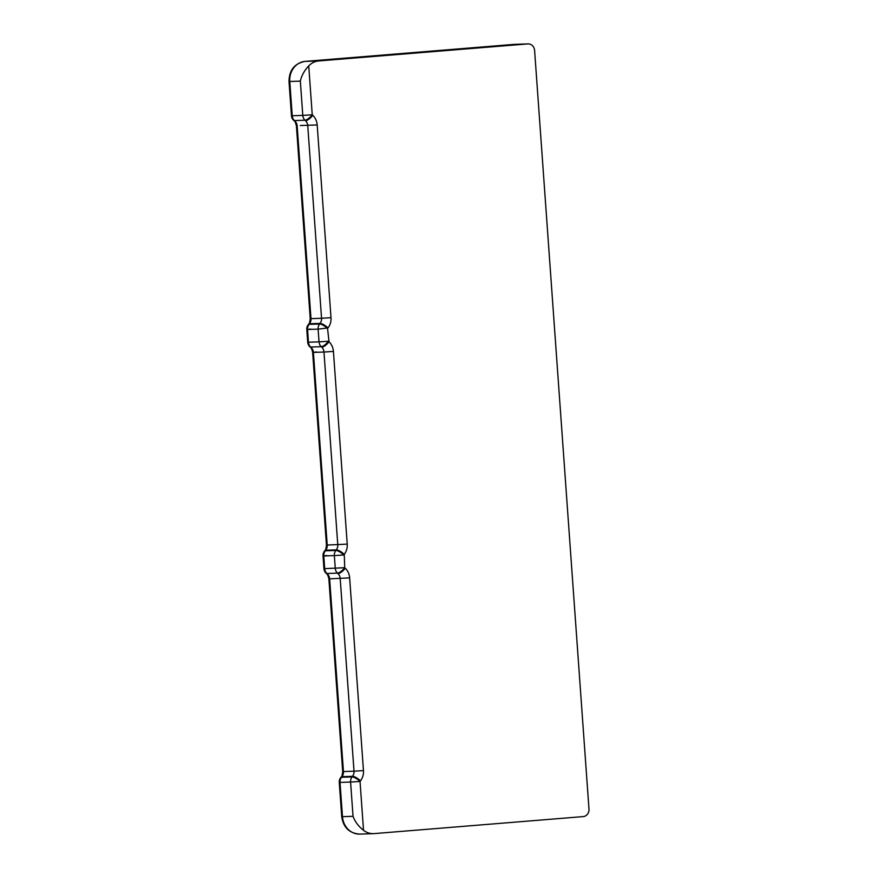 <?xml version="1.0" encoding="UTF-8"?>
<svg xmlns="http://www.w3.org/2000/svg" width="878" height="878" viewBox="0 0 878 878"><rect width="100%" height="100%" fill="white"/><g stroke="black" fill="none" stroke-linecap="round" stroke-linejoin="round"><path stroke-width="1.32" d="M353.033 816.31L350.585 782.057L340.016 782.408L342.475 816.672L353.033 816.31C355.041 821.742 358.542 826.417 363.536 830.336A18.811 16.803 88.1 0 0 373.578 833.639A18.811 16.803 88.1 0 0 374.291 833.595L583.201 816.595A7.057 6.3 88.1 0 0 588.984 809.055L534.603 50.441A7.057 6.3 88.1 0 0 528.084 43.9A7.057 6.3 88.1 0 0 527.821 43.911L318.912 60.922A18.811 16.803 88.1 0 0 308.738 65.883C304.359 70.525 301.56 75.607 300.342 81.138L302.789 115.402L312.239 114.788L308.738 65.883M308.233 324.695L308.694 324.081A7.057 2.14 37.4 0 1 309.506 323.752A7.057 6.3 88.1 0 0 310.988 318.637L321.546 318.275A7.057 6.3 88.1 0 1 320.064 323.4L319.603 324.015L309.034 324.366A7.057 6.3 -91.9 0 0 307.552 329.491L308.463 342.211L319.032 341.86A7.057 6.3 -91.9 0 0 321.227 346.689L310.658 347.04A7.057 6.3 -91.9 0 1 308.463 342.211L307.706 342.211A7.057 7.057 0 0 0 309.857 346.788L309.857 346.788A7.057 2.338 133.9 0 0 310.658 347.04L321.227 346.689A7.057 2.338 133.9 0 0 328.482 341.246L319.032 341.86L318.11 329.14L306.795 329.48A7.057 7.057 0 0 1 308.233 324.695A7.057 2.14 37.4 0 1 309.034 324.366L309.506 323.752L320.064 323.4A7.057 2.14 37.4 0 1 328.032 327.911L318.11 329.14A7.057 6.3 -91.9 0 1 319.603 324.015A7.057 2.14 37.4 0 1 327.56 328.515L329.03 341.772A14.103 12.599 -91.9 0 1 333.421 351.419L347.227 544.119A14.103 12.599 -91.9 0 1 344.264 554.369A7.057 2.14 -142.6 0 0 336.296 549.858L325.738 550.221L325.266 550.824A7.057 2.14 -142.6 0 0 324.465 551.154A7.057 7.057 0 0 0 323.027 555.939L323.784 555.95L324.695 568.67A7.057 6.3 -91.9 0 0 326.89 573.499A7.057 2.338 133.9 0 1 326.089 573.246L326.638 573.773C327.274 573.795 328.032 575.485 328.877 578.843L329.634 578.843A7.057 6.3 88.1 0 0 327.439 574.025A7.057 2.338 133.9 0 1 326.638 573.773M307.706 342.211L306.795 329.48L310.658 329.085M344.264 554.369L344.714 567.704L323.938 568.67L323.027 555.939L326.89 555.544M333.421 351.419L323.971 352.034L337.778 544.744A7.057 6.3 -91.9 0 1 336.296 549.858L335.835 550.473A7.057 6.3 -91.9 0 0 334.353 555.598L343.792 554.973A7.057 2.14 -142.6 0 0 335.835 550.473L325.266 550.824A7.057 6.3 -91.9 0 0 323.784 555.95L334.353 555.598L335.264 568.318A7.057 6.3 -91.9 0 0 337.459 573.147L326.89 573.499L337.459 573.147A7.057 2.338 133.9 0 0 344.714 567.704L345.263 568.231A7.057 2.338 133.9 0 1 338.008 573.674A7.057 6.3 88.1 0 1 340.203 578.492L354.01 771.202L343.452 771.553A7.057 6.3 -91.9 0 1 341.97 776.679A7.057 2.14 37.4 0 0 341.169 776.997C341.761 776.975 342.266 775.164 342.694 771.542L328.877 578.843M527.821 43.911L514.08 44.372L305.182 61.383A18.811 16.803 88.1 0 0 289.773 81.5L292.231 115.753L291.474 115.753A7.057 7.057 0 0 0 293.625 120.33A7.057 2.338 -46.1 0 0 294.426 120.582L304.995 120.231A7.057 2.338 -46.1 0 0 312.239 114.788L312.787 115.314A14.103 12.599 -91.9 0 1 317.188 124.961L300.276 125.521M514.618 44.361A7.057 6.3 -91.9 0 0 514.354 44.361A7.057 6.3 -91.9 0 0 514.08 44.372A7.057 3.172 -94.7 0 0 514.014 44.383L305.105 61.383A7.057 3.172 -94.7 0 1 305.182 61.383L318.912 60.922M328.032 327.911A14.103 12.599 88.1 0 0 330.995 317.66L317.188 124.961M342.694 771.542L343.452 771.553L329.634 578.843L349.653 577.878A14.103 12.599 88.1 0 0 345.263 568.231M349.653 577.878L363.459 770.577A14.103 12.599 -91.9 0 1 360.496 780.827L360.035 781.442L350.585 782.057A7.057 6.3 88.1 0 1 352.067 776.931L341.498 777.282L341.97 776.679L352.528 776.317L352.067 776.931A7.057 2.14 -142.6 0 1 360.035 781.442L363.536 830.336M292.231 115.753L302.789 115.402A7.057 6.3 -91.9 0 0 304.995 120.231L294.426 120.582A7.057 6.3 -91.9 0 1 292.231 115.753M305.028 61.394A7.057 3.172 -94.7 0 1 305.105 61.383C294.503 63.446 289.136 70.152 289.016 81.489L300.342 81.138M330.995 317.66L321.546 318.275L307.739 125.576A7.057 6.3 -91.9 0 0 305.544 120.758A7.057 2.338 -46.1 0 0 312.787 115.314M294.174 120.857C294.81 120.879 295.557 122.558 296.413 125.927L310.23 318.626L310.988 318.637L297.17 125.927A7.057 6.3 -91.9 0 0 294.975 121.109A7.057 2.338 -46.1 0 1 294.174 120.857L293.625 120.33M347.227 544.119L326.462 545.084C326.034 548.706 325.529 550.517 324.926 550.539L324.465 551.154M329.03 341.772A7.057 2.338 133.9 0 1 321.776 347.216A7.057 6.3 -91.9 0 1 323.971 352.034L313.402 352.385L327.22 545.095A7.057 6.3 -91.9 0 1 325.738 550.221A7.057 2.14 -142.6 0 0 324.926 550.539M342.475 816.672A18.811 16.803 88.1 0 0 359.848 834.1C349.389 833.343 343.342 827.537 341.718 816.661L342.475 816.672M326.462 545.084L312.645 352.385L313.402 352.385A7.057 6.3 -91.9 0 0 311.207 347.567A7.057 2.338 133.9 0 1 310.406 347.315C311.042 347.337 311.8 349.027 312.645 352.385L316.519 351.979M363.459 770.577L354.01 771.202A7.057 6.3 -91.9 0 1 352.528 776.317A7.057 2.14 -142.6 0 1 360.496 780.827M528.084 43.9L514.354 44.361A7.057 7.057 0 0 0 514.014 44.383A7.057 3.172 -94.7 0 0 513.948 44.383M340.697 777.612A7.057 7.057 0 0 0 339.259 782.397L340.016 782.408A7.057 6.3 -91.9 0 1 341.498 777.282A7.057 2.14 37.4 0 0 340.697 777.612L341.169 776.997M323.938 568.67A7.057 7.057 0 0 0 326.089 573.246M309.857 346.788L310.406 347.315M289.016 81.489L291.474 115.753M339.259 782.397L341.718 816.661M359.848 834.1L373.578 833.639M310.23 318.626C309.802 322.237 309.297 324.059 308.694 324.081"/></g></svg>
